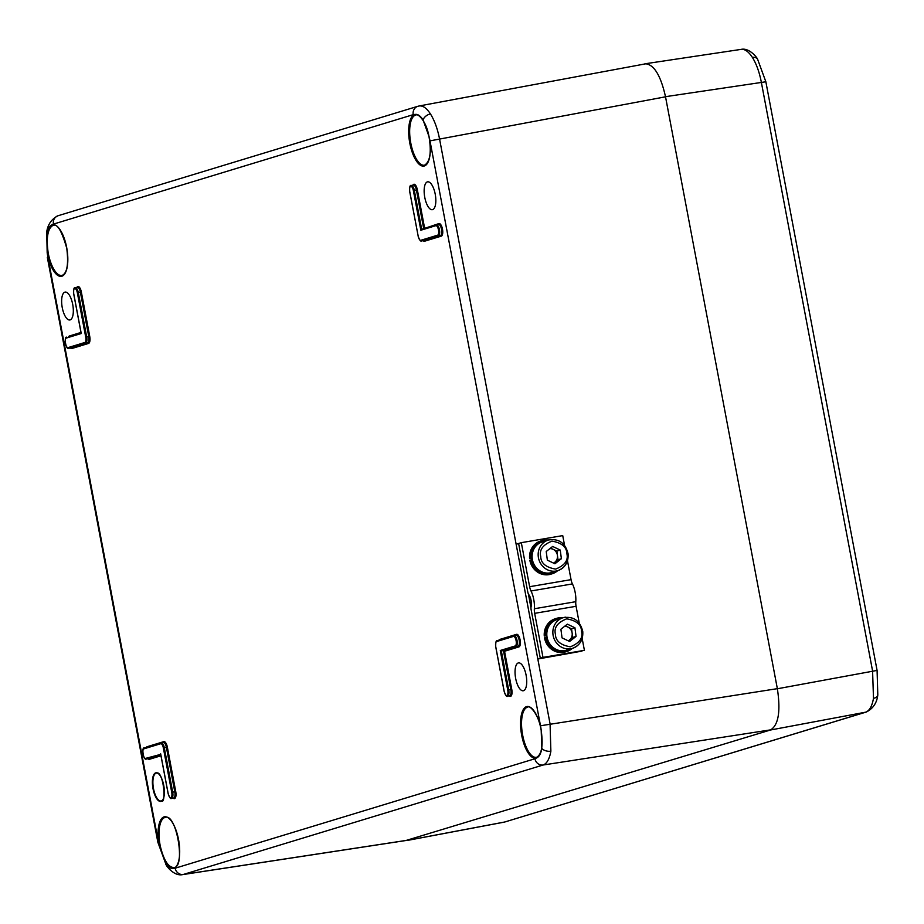<?xml version="1.0" encoding="UTF-8"?>
<svg xmlns="http://www.w3.org/2000/svg" width="924" height="924" viewBox="0 0 924 924"><rect width="100%" height="100%" fill="white"/><g stroke="black" fill="none" stroke-linecap="round" stroke-linejoin="round"><path stroke-width="1.39" d="M643.716 64.183L645.368 63.744C653.996 64.461 660.706 75.433 665.499 96.685L777.373 688.773C780.768 711.457 778.458 725.213 770.431 730.018L405.902 840.517M407.923 840.286L504.423 822.06A7.542 6.953 73.1 0 0 505.105 821.898L865.626 712.185C869.449 710.833 872.071 706.213 873.492 698.348L872.579 670.951L761.353 82.305C759.401 72.176 756.409 63.871 752.379 57.38C748.29 51.178 744.305 48.568 740.424 49.55M541.187 730.076L541.822 748.498C540.863 753.811 539.085 756.964 536.498 757.957A26.195 10.06 80.4 0 1 521.737 735.516A26.195 10.06 80.4 0 1 526.611 706.606A26.195 10.06 80.4 0 1 541.187 730.076A30.157 11.573 -99.6 0 0 540.505 725.767L429.983 140.864A30.157 11.573 -99.6 0 0 429.059 136.625L429.059 136.625A26.195 10.06 80.4 0 1 424.451 165.939A26.195 10.06 80.4 0 1 409.771 142.966A26.195 10.06 80.4 0 1 414.911 114.472A0.751 0.693 77 0 0 415.719 115.096A25.433 9.76 -99.6 0 0 415.465 115.165A25.433 9.76 -99.6 0 0 410.672 142.446A25.433 9.76 -99.6 0 0 424.486 165.211C430.087 161.85 431.6 152.333 429.002 136.648C426.022 119.219 416.643 112.936 415.985 115.05L415.719 115.096M537.029 757.102A0.751 0.693 69.2 0 0 536.498 757.957A30.157 11.573 -99.6 0 1 534.938 758.754L175.144 868.214A7.542 6.953 73.1 0 0 183.31 874.462L182.525 874.635C174.393 876.368 166.84 866.689 166.124 864.829L157.854 842.238L158.397 841.995A30.157 11.573 -99.6 0 0 159.321 846.234A26.195 10.06 80.4 0 1 163.929 816.931A26.195 10.06 80.4 0 1 178.598 839.893A26.195 10.06 80.4 0 1 173.469 868.387A0.751 0.693 -103 0 1 174.012 867.532L173.862 867.567M46.766 234.326A7.542 4.678 -170.4 0 1 46.616 232.756L47.875 257.091A30.157 11.573 -99.6 0 1 47.182 252.783L48.14 252.599A25.433 9.76 -99.6 0 0 61.977 275.479C67.117 273.388 68.711 264.31 66.759 248.267C61.896 231.335 57.473 223.677 53.477 225.317A25.433 9.76 -99.6 0 0 52.957 225.444A25.433 9.76 -99.6 0 0 52.714 225.525A0.751 0.693 -110.8 0 1 51.883 224.902A26.195 10.06 80.4 0 1 66.644 247.343A26.195 10.06 80.4 0 1 61.769 276.253A26.195 10.06 80.4 0 1 47.182 252.783L46.766 234.326C47.678 229.025 49.376 225.883 51.883 224.902A30.157 11.573 -99.6 0 1 53.442 224.105A7.542 6.953 -106.9 0 1 58.108 215.719L417.902 106.272A7.542 6.953 73.1 0 0 413.236 114.657L53.442 224.105M160.268 846.014C163.767 860.336 168.353 867.509 174.012 867.532C185.863 867.567 176.357 812.901 165.35 817.405A25.433 9.76 -99.6 0 0 164.83 817.521A25.433 9.76 -99.6 0 0 160.268 846.014L159.321 846.234L165.546 862.958A7.542 5.163 147.4 0 0 166.124 864.829M175.144 868.214A30.157 11.573 -99.6 0 1 173.469 868.387C170.905 868.976 168.272 867.162 165.546 862.958M418.607 106.11A7.542 6.953 73.1 0 0 417.902 106.272L418.607 106.11C422.43 105.14 426.391 107.75 430.469 113.952C434.499 120.455 437.526 128.759 439.535 138.866L550.057 723.769L550.877 751.189C549.457 759.066 546.858 763.674 543.104 765.014L183.31 874.462L408.824 840.02M413.236 114.657A30.157 11.573 -99.6 0 1 414.911 114.472C417.556 113.871 420.27 115.673 423.042 119.866L429.059 136.625M52.714 225.525C47.667 228.875 46.142 237.895 48.14 252.599M518.272 662.947A14.137 5.429 -99.6 0 0 515.604 678.112A14.137 5.429 -99.6 0 0 523.284 690.759A14.137 5.429 -99.6 0 0 526.241 675.918A14.137 5.429 -99.6 0 0 518.56 662.889A14.137 5.429 -99.6 0 0 518.272 662.947M427.373 181.878A14.137 5.429 -99.6 0 0 424.705 197.043A14.137 5.429 -99.6 0 0 432.386 209.69A14.137 5.429 -99.6 0 0 435.343 194.849A14.137 5.429 -99.6 0 0 427.662 181.82A14.137 5.429 -99.6 0 0 427.373 181.878M64.865 292.157A14.137 5.429 -99.6 0 0 62.197 307.322A14.137 5.429 -99.6 0 0 69.877 319.97A14.137 5.429 -99.6 0 0 72.834 305.128A14.137 5.429 -99.6 0 0 65.154 292.088A14.137 5.429 -99.6 0 0 64.865 292.157M513.398 636.44L496.673 641.522A4.851 1.86 -99.6 0 0 495.772 646.835L504.169 691.233A4.851 1.86 -99.6 0 0 506.86 695.449A4.851 1.86 -99.6 0 0 507.75 690.147L508.708 689.951L501.351 651.039L500.265 650.496L515.199 645.957A4.851 1.86 -99.6 0 0 516.1 640.655A4.851 1.86 -99.6 0 0 513.398 636.44A0.751 0.693 73.1 0 1 513.94 635.585A5.602 2.148 80.4 0 1 514.021 635.562A5.602 2.148 80.4 0 1 517.07 640.563A5.602 2.148 80.4 0 1 516.019 646.581L501.351 651.039L518.11 646.269A5.636 2.171 -99.6 0 0 519.173 640.205A5.636 2.171 -99.6 0 0 516.1 635.169A5.636 2.171 -99.6 0 0 516.008 635.192L514.114 635.55M418.168 236.07L409.713 191.684C409.482 186.914 410.002 184.846 411.284 185.481A5.602 2.148 80.4 0 1 414.31 190.379L413.363 190.575A4.851 1.86 -99.6 0 0 410.672 186.359A4.851 1.86 -99.6 0 0 409.771 191.661L418.168 236.07A4.851 1.86 -99.6 0 0 420.859 240.286L437.583 235.193A4.851 1.86 -99.6 0 0 438.484 229.891A4.851 1.86 -99.6 0 0 435.793 225.675L420.847 230.226L421.598 229.302L436.186 224.867M424.347 228.459L438.935 223.573A6.399 2.46 80.4 0 1 442.481 229.129A6.399 2.46 80.4 0 1 441.302 236.128L424.578 241.222A6.399 2.46 80.4 0 1 423.18 240.69M499.041 640.113A6.399 2.46 80.4 0 1 499.815 639.42L516.551 634.338A6.399 2.46 80.4 0 1 520.096 639.893A6.399 2.46 80.4 0 1 518.918 646.892L504.55 651.258L503.464 650.715L510.81 689.593L511.757 689.385A6.399 2.46 80.4 0 1 511.584 695.218A6.399 2.46 80.4 0 1 509.193 695.853M81.254 333.529L66.309 338.068A4.851 1.86 -99.6 0 0 65.419 343.37A4.851 1.86 -99.6 0 0 68.11 347.586L84.846 342.492A4.851 1.86 -99.6 0 0 85.736 337.191L77.35 292.793A4.851 1.86 -99.6 0 0 74.648 288.577A4.851 1.86 -99.6 0 0 73.758 293.878L81.15 333.021M160.66 753.799L168.156 793.45A4.851 1.86 -99.6 0 0 170.848 797.666A4.851 1.86 -99.6 0 0 171.737 792.365L163.352 747.955A4.851 1.86 -99.6 0 0 160.66 743.739L143.925 748.833A4.851 1.86 -99.6 0 0 143.035 754.134A4.851 1.86 -99.6 0 0 145.726 758.35L160.764 754.354M518.63 543.52L516.146 544.294L537.814 659.008L581.924 651.097M581.924 651.12L537.814 659.008M528.366 593.889L530.965 607.692M545.853 637.479A17.337 16.089 72.8 0 0 566.874 651.466L565.534 651.882A17.337 16.089 -107.2 0 1 544.513 637.895L547.077 637.352M546.835 635.493L544.271 636.035L546.858 635.77M544.271 636.035A17.337 16.089 -107.2 0 1 555.289 618.745L556.641 618.329A17.337 16.089 72.8 0 0 545.61 635.62M566.874 651.466A17.337 16.089 72.8 0 0 572.372 648.394M562.912 617.775A17.337 16.089 72.8 0 0 556.641 618.329M540.297 658.211L542.989 657.38L534.661 613.34A7.542 2.795 80.3 0 1 534.361 608.743A15.084 5.59 -99.7 0 0 531.011 590.979A7.542 2.795 80.3 0 1 529.625 586.705L521.309 542.665L518.618 543.497L527.777 591.972A3.765 1.398 -99.7 0 0 528.875 594.767A7.542 2.795 80.3 0 1 531.115 606.606A3.765 1.398 -99.7 0 0 531.138 609.736L540.297 658.211L584.407 650.334L582.166 638.496M579.267 623.111L576.079 606.294A7.542 2.795 80.3 0 1 575.779 601.686A15.084 5.59 -99.7 0 0 572.43 583.922A7.542 2.795 80.3 0 1 571.055 579.648L567.486 560.787M564.576 545.391L562.728 535.608L521.309 542.665M542.989 657.38L584.407 650.334M553.488 563.074A7.577 7.034 72.8 0 0 549.907 548.625M551.062 539.466A16.02 14.865 72.8 0 0 548.394 540.009C558.777 538.322 565.338 542.896 568.075 553.73C568.618 562.081 565.211 567.717 557.853 570.628L551.801 572.499A16.02 14.865 -107.2 0 1 532.871 561.573A16.02 14.865 -107.2 0 1 542.342 541.88L548.394 540.009A16.02 14.865 72.8 0 0 538.299 556.849A16.02 14.865 72.8 0 0 557.853 570.628A16.02 14.865 72.8 0 0 567.948 553.788M540.725 556.456C540.863 563.19 545.83 567.394 555.624 569.092C564.714 565.453 568.468 560.337 566.886 553.765C566.735 547.031 561.769 542.827 551.975 541.129C542.885 544.767 539.131 549.872 540.725 556.456M561.376 558.72L554.931 563.767L547.355 560.163L546.223 551.501L552.668 546.454L560.244 550.057L561.376 558.72L558.015 559.759L556.883 551.097L560.244 550.057M553.661 563.166L558.015 559.759M550.577 548.094L556.883 551.097M531.173 559.771A17.337 16.089 72.8 0 0 552.194 573.758L550.854 574.174A17.337 16.089 -107.2 0 1 529.833 560.187L532.397 559.644M532.155 557.784L529.591 558.327L532.178 558.061M529.591 558.327A17.337 16.089 -107.2 0 1 540.609 541.037L541.949 540.621A17.337 16.089 72.8 0 0 530.93 557.911M552.194 573.758A17.337 16.089 72.8 0 0 557.692 570.674M548.221 540.066A17.337 16.089 72.8 0 0 541.949 540.621M568.168 640.794A7.577 7.034 72.8 0 0 564.587 626.333M565.742 617.174A16.02 14.865 72.8 0 0 563.074 617.717C573.457 616.031 580.018 620.605 582.755 631.439C583.298 639.801 579.891 645.426 572.545 648.336L566.493 650.207A16.02 14.865 -107.2 0 1 547.562 639.293A16.02 14.865 -107.2 0 1 557.022 619.588L563.074 617.717A16.02 14.865 72.8 0 0 552.991 634.557A16.02 14.865 72.8 0 0 572.545 648.336A16.02 14.865 72.8 0 0 582.64 631.496M555.405 634.164C555.543 640.898 560.51 645.114 570.304 646.812C579.406 643.162 583.159 638.057 581.566 631.473C581.427 624.74 576.449 620.535 566.666 618.837C557.565 622.476 553.811 627.592 555.405 634.164M576.056 636.428L569.611 641.475L562.035 637.872L560.903 629.221L567.359 624.162L574.936 627.766L576.056 636.428L572.695 637.468L571.563 628.805L574.936 627.766M568.341 640.875L572.695 637.468M565.257 625.802L571.563 628.805M752.379 57.38A7.542 5.163 -32.6 0 1 757.588 59.182L765.857 81.774L665.499 96.685M777.373 688.773L877.084 670.408L877.8 694.987C876.876 702.945 873.041 708.616 866.308 712.023L505.105 821.898M866.308 712.023A7.542 6.953 73.1 0 1 865.626 712.185L770.431 730.018M873.492 698.348A7.542 4.678 9.6 0 0 877.8 694.987M757.588 59.182L757.588 59.182C757.01 57.438 749.168 47.574 741.221 49.365L645.368 63.744M158.674 773.885A14.137 5.429 -99.6 0 0 156.387 773.099A14.137 5.429 -99.6 0 0 156.098 773.169A14.137 5.429 -99.6 0 0 153.442 788.334A14.137 5.429 -99.6 0 0 161.111 800.969A14.137 5.429 -99.6 0 0 163.005 799.479M155.694 772.857A14.507 5.567 80.4 0 1 164.38 792.804A14.507 5.567 80.4 0 1 155.082 795.633A14.507 5.567 80.4 0 1 155.694 772.857M536.359 757.299L536.913 757.137C541.857 754.019 543.266 745.01 541.141 730.087C538.091 711.526 528.112 704.596 527.858 707.137A25.433 9.76 -99.6 0 0 527.338 707.253A25.433 9.76 -99.6 0 0 522.545 734.534A25.433 9.76 -99.6 0 0 536.359 757.299A25.433 9.76 -99.6 0 0 536.832 757.172M70.778 347.932A5.636 2.171 -99.6 0 0 70.894 347.921A5.636 2.171 -99.6 0 0 71.021 347.898L87.745 342.804A5.636 2.171 -99.6 0 0 88.785 336.636L80.4 292.227L81.347 292.03L89.744 336.44A6.399 2.46 80.4 0 1 88.565 343.439L71.829 348.521A6.399 2.46 80.4 0 1 70.443 347.99M80.4 292.227A5.636 2.171 -99.6 0 0 77.35 287.306L75.271 287.699A5.602 2.148 80.4 0 1 78.297 292.585L80.4 292.227M76.9 287.387A6.399 2.46 80.4 0 1 81.347 292.03M507.553 696.107L509.644 695.784A5.636 2.171 -99.6 0 0 510.81 689.593L508.708 689.951A5.602 2.148 80.4 0 1 507.553 696.107C506.883 697.32 505.74 695.703 504.111 691.256L504.169 691.233M412.913 185.181A6.399 2.46 80.4 0 1 417.359 189.813L416.412 190.021A5.636 2.171 -99.6 0 0 413.363 185.089L411.284 185.481M541.822 748.498A7.542 4.678 9.6 0 0 550.877 751.189M777.35 688.657L540.505 725.767M46.616 232.756L46.616 232.756C47.54 224.798 51.374 219.127 58.108 215.719M423.042 119.866A7.542 5.163 -32.6 0 1 430.469 113.952M421.667 229.279L414.31 190.379L416.412 190.021L423.712 228.655M47.875 257.091L158.397 841.995M417.359 189.813L424.566 227.951M504.55 651.258L511.757 689.385M146.292 747.412A6.399 2.46 80.4 0 1 147.066 746.731L163.802 741.637A6.399 2.46 80.4 0 1 167.359 747.193L175.745 791.602A6.399 2.46 80.4 0 1 175.572 797.435A6.399 2.46 80.4 0 1 173.169 798.07M160.972 755.774L149.445 759.285A6.399 2.46 80.4 0 1 148.048 758.754M68.688 336.648A6.399 2.46 80.4 0 1 69.462 335.966L80.989 332.455M771.009 729.798L543.104 765.014A7.542 6.953 -106.9 0 1 534.938 758.754M665.523 96.812L429.983 140.864M77.35 292.793L78.297 292.585L86.694 336.994A5.602 2.148 80.4 0 1 85.655 343.127L71.021 347.898A0.751 0.693 73.1 0 1 71.829 348.521M68.11 347.586A0.751 0.693 -106.9 0 0 68.93 348.209A5.602 2.148 80.4 0 1 68.803 348.244L70.894 347.921M84.846 342.492A0.751 0.693 -106.9 0 0 85.655 343.127L87.745 342.804A0.751 0.693 73.1 0 1 88.565 343.439M85.736 337.191L89.744 336.44M68.803 348.244C65.766 350.346 63.744 335.77 66.782 337.237A0.751 0.693 73.1 0 1 66.851 337.214L66.782 337.237A0.751 0.693 73.1 0 0 66.309 338.068M435.793 225.675A0.751 0.693 -106.9 0 1 436.324 224.821A5.602 2.148 80.4 0 1 436.405 224.798A5.602 2.148 80.4 0 1 439.454 229.81A5.602 2.148 80.4 0 1 438.403 235.816L421.667 240.91L440.494 235.505A5.636 2.171 -99.6 0 0 441.557 229.452A5.636 2.171 -99.6 0 0 438.484 224.405A5.636 2.171 -99.6 0 0 438.403 224.428L436.498 224.786M420.859 240.286A0.751 0.693 -106.9 0 0 421.667 240.91A5.602 2.148 80.4 0 1 421.552 240.933L423.642 240.621A5.636 2.171 -99.6 0 0 423.758 240.598A0.751 0.693 73.1 0 1 424.578 241.222M437.583 235.193A0.751 0.693 73.1 0 0 438.403 235.816L440.494 235.505A0.751 0.693 -106.9 0 1 441.302 236.128M420.847 230.226L413.363 190.575M515.199 645.957A0.751 0.693 -106.9 0 0 516.019 646.581L518.11 646.269A0.751 0.693 73.1 0 1 518.918 646.892M504.111 691.256L495.726 646.858C495.611 642.365 496.084 640.309 497.135 640.69A0.751 0.693 73.1 0 1 497.204 640.667L513.802 635.62M507.75 690.147L500.265 650.496M143.925 748.833A0.751 0.693 -106.9 0 1 144.398 747.99L161.123 742.896A0.751 0.693 73.1 0 1 161.192 742.884A5.602 2.148 80.4 0 1 161.284 742.861A5.602 2.148 80.4 0 1 164.299 747.759L172.696 792.157A5.602 2.148 80.4 0 1 171.541 798.313L173.631 798.001A5.636 2.171 -99.6 0 0 174.786 791.799L166.401 747.401A5.636 2.171 -99.6 0 0 163.352 742.469A5.636 2.171 -99.6 0 0 163.271 742.492L161.365 742.85M171.737 792.365L175.745 791.602M163.352 747.955L167.359 747.193M160.764 754.642L146.535 758.974A5.602 2.148 80.4 0 1 146.419 758.997C143.382 761.099 141.36 746.523 144.398 747.99A0.751 0.693 -106.9 0 1 144.456 747.978L161.053 742.931M148.383 758.696A5.636 2.171 -99.6 0 0 148.51 758.685A5.636 2.171 -99.6 0 0 148.625 758.662L160.822 754.954M145.726 758.35A0.751 0.693 73.1 0 0 146.535 758.974L148.625 758.662A0.751 0.693 -106.9 0 1 149.445 759.285M421.598 229.302L438.484 224.405A0.751 0.693 73.1 0 0 438.935 223.573M516.551 634.338A0.751 0.693 -106.9 0 1 516.089 635.169L497.135 640.69A0.751 0.693 73.1 0 0 496.673 641.522M163.802 741.637A0.751 0.693 -106.9 0 1 163.34 742.469M163.352 742.469L161.123 742.896A0.751 0.693 73.1 0 0 160.66 743.739M534.361 608.743L575.779 601.686M531.011 590.979L572.43 583.922M534.661 613.34L576.079 606.294M529.625 586.705L571.055 579.648M503.834 822.21L407.334 840.436M765.857 81.774L877.084 670.408M161.111 800.969C166.77 805.566 163.49 769.784 156.387 773.099M182.513 874.635L408.431 840.135M419.207 105.96L646.396 63.687M146.419 758.997L148.51 758.685M47.332 257.334L157.854 842.238M418.11 236.094C419.496 240.055 420.651 241.672 421.552 240.933M75.271 287.699C73.989 287.064 73.458 289.131 73.701 293.901L81.139 333.264M160.66 754.111L168.099 793.473C169.589 797.735 170.732 799.352 171.541 798.313"/></g></svg>
